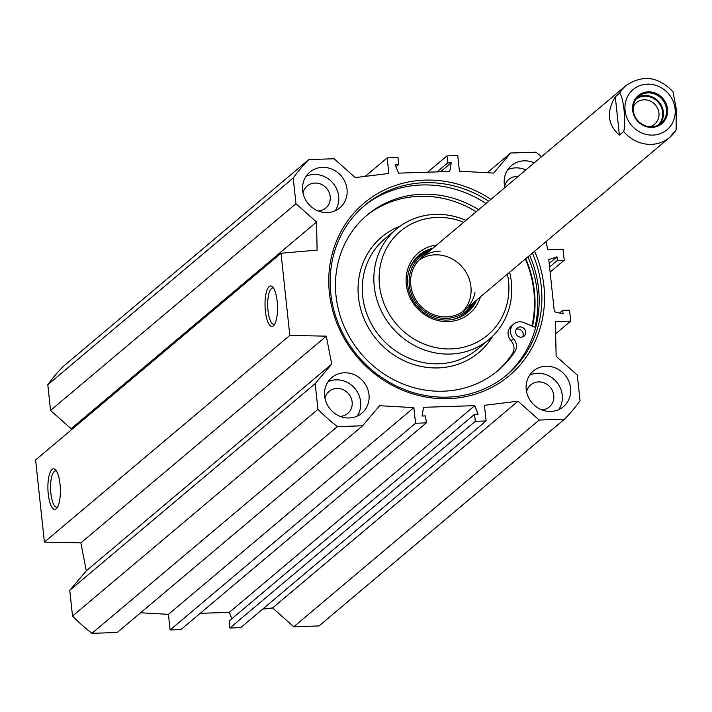 <?xml version="1.0" encoding="UTF-8"?>
<svg xmlns="http://www.w3.org/2000/svg" width="712" height="712" viewBox="0 0 712 712"><rect width="100%" height="100%" fill="white"/><g stroke="black" fill="none" stroke-linecap="round" stroke-linejoin="round"><path stroke-width="1.07" d="M357.148 416.155A23.309 21.574 49.9 0 0 357.433 392.09A23.309 21.574 49.9 0 0 336.019 379.834A23.309 21.574 49.9 0 0 328.09 381.659M344.385 372.785A23.309 21.574 -130.1 0 1 367.143 387.693A23.309 21.574 -130.1 0 1 361.821 413.218A23.309 21.574 -130.1 0 1 330.306 409.275A23.309 21.574 -130.1 0 1 331.783 377.556A23.309 21.574 -130.1 0 1 344.385 372.785M340.158 416.387A14.409 13.332 49.9 0 0 347.723 413.45A14.409 13.332 49.9 0 0 348.631 393.843A14.409 13.332 49.9 0 0 329.149 391.404A14.409 13.332 49.9 0 0 324.975 398.355M558.769 409.596A23.309 21.574 49.9 0 0 559.062 385.53A23.309 21.574 49.9 0 0 537.649 373.275A23.309 21.574 49.9 0 0 529.719 375.099M546.015 366.235A23.309 21.574 -130.1 0 1 568.763 381.142A23.309 21.574 -130.1 0 1 563.441 406.659A23.309 21.574 -130.1 0 1 531.926 402.725A23.309 21.574 -130.1 0 1 533.404 370.997A23.309 21.574 -130.1 0 1 546.015 366.235M541.788 409.827A14.409 13.332 49.9 0 0 549.344 406.899A14.409 13.332 49.9 0 0 550.26 387.284A14.409 13.332 49.9 0 0 530.778 384.854A14.409 13.332 49.9 0 0 526.595 391.796M525.848 169.928A23.309 21.574 49.9 0 0 515.693 167.872A23.309 21.574 49.9 0 0 507.763 169.696M504.915 187.559A23.309 21.574 -130.1 0 1 511.456 165.593A23.309 21.574 -130.1 0 1 524.059 160.823A23.309 21.574 -130.1 0 1 534.214 162.879M518.016 176.523A14.409 13.332 49.9 0 0 508.822 179.442A14.409 13.332 49.9 0 0 504.648 186.393M335.192 210.752A23.309 21.574 49.9 0 0 335.486 186.686A23.309 21.574 49.9 0 0 314.072 174.431A23.309 21.574 49.9 0 0 306.142 176.256M322.438 167.382A23.309 21.574 -130.1 0 1 345.187 182.29A23.309 21.574 -130.1 0 1 339.864 207.806A23.309 21.574 -130.1 0 1 308.349 203.872A23.309 21.574 -130.1 0 1 309.827 172.144A23.309 21.574 -130.1 0 1 322.438 167.382M318.211 210.983A14.409 13.332 49.9 0 0 325.767 208.046A14.409 13.332 49.9 0 0 326.683 188.431A14.409 13.332 49.9 0 0 307.201 186.001A14.409 13.332 49.9 0 0 303.018 192.952M532.389 253.089A110.636 102.359 -130.1 0 1 541.271 286.5A110.636 102.359 -130.1 0 1 507.291 374.539A110.636 102.359 -130.1 0 1 357.736 355.858A110.636 102.359 -130.1 0 1 364.749 205.305A110.636 102.359 -130.1 0 1 488.699 201.22M490.888 199.378A112.754 104.317 49.9 0 0 334.053 247.678A112.754 104.317 49.9 0 0 425.509 396.967A112.754 104.317 49.9 0 0 543.906 285.913A112.754 104.317 49.9 0 0 534.578 251.247M505.929 375.669A110.636 102.359 49.9 0 0 538.566 288.778A110.636 102.359 49.9 0 0 529.683 255.368M485.993 203.499A110.636 102.359 49.9 0 0 363.405 206.453M487.248 172.731L510.655 153.018L493.638 173.096L459.409 171.174L457.745 155.563L446.958 155.91L447.697 162.897L451.23 162.781L449.735 171.485L398.515 173.15L395.178 164.606L398.702 164.49L397.964 157.503L387.177 157.859L388.841 173.47L355.261 177.591L334.079 158.758L308.83 159.577L63.404 366.297A182.272 168.637 49.9 0 0 47.793 384.711L50.543 410.441L71.093 428.722L71.129 430.039M281.026 253.241L35.6 459.952L44.384 542.117L80.883 542.873L86.285 570.837L69.767 590.319L72.517 616.049A182.272 168.637 49.9 0 0 91.937 633.324L117.195 632.505L362.622 425.785L337.363 426.613A182.272 168.637 -130.1 0 1 317.944 409.329L315.193 383.608L331.712 364.117L326.31 336.162L289.811 335.405L281.026 253.241L317.116 250.126L316.529 222.01L295.97 203.721L293.219 178A182.272 168.637 -130.1 0 1 308.83 159.577M362.622 425.785L379.638 405.715L413.868 407.629L415.532 423.24L426.319 422.892L425.571 415.906L422.047 416.022L423.542 407.317L474.753 405.653L478.099 414.197L474.566 414.313L475.313 421.299L486.1 420.943L484.436 405.333L518.016 401.212L539.189 420.044L293.762 626.765L319.02 625.937L564.447 419.226L539.189 420.044M546.14 241.51L547.724 249.716L563.05 249.218L564.224 260.209L557.362 260.432L556.98 256.836L548.774 259.577L554.354 311.749L563.085 313.939L562.702 310.343L569.556 310.12L570.73 321.112L555.404 321.61L556.134 356.249L577.307 375.082L580.058 400.812A182.272 168.637 -130.1 0 1 564.447 419.226M510.655 153.018L535.905 152.199A182.272 168.637 -130.1 0 1 541.521 156.729M534.988 327.315A112.229 103.836 49.9 0 0 537.133 291.217A112.229 103.836 49.9 0 0 527.921 256.854M293.762 626.765L272.589 607.932L262.657 609.152M486.1 420.943L240.674 627.664L229.887 628.011L229.139 621.033L474.566 414.313M231.827 618.764L229.326 612.365L200.241 613.317M426.319 422.892L180.893 629.604L170.106 629.96L168.441 614.349L140.602 612.792M274.761 324.058A18.156 5.562 88.1 0 1 273.88 324.316A18.156 5.562 88.1 0 1 267.721 306.356A18.156 5.562 88.1 0 1 272.696 288.022A18.156 5.562 88.1 0 1 273.595 288.227M273.372 325.882A20.274 6.212 -91.9 0 0 273.897 325.357A20.274 6.212 -91.9 0 0 277.484 306.035A20.274 6.212 -91.9 0 0 272.651 286.989A20.274 6.212 -91.9 0 0 265.033 305.519A20.274 6.212 -91.9 0 0 273.372 325.882M289.811 335.405L44.384 542.117M56.239 508.768A20.274 6.212 -91.9 0 0 56.764 508.243A20.274 6.212 -91.9 0 0 60.351 488.922A20.274 6.212 -91.9 0 0 55.518 469.876A20.274 6.212 -91.9 0 0 47.9 488.405A20.274 6.212 -91.9 0 0 56.239 508.768M57.627 506.935A18.156 5.562 88.1 0 1 56.746 507.202A18.156 5.562 88.1 0 1 50.588 489.233A18.156 5.562 88.1 0 1 55.563 470.908A18.156 5.562 88.1 0 1 56.462 471.113M440.541 171.788L451.23 162.781M437.008 171.904L447.697 162.897M427.609 172.206L446.958 155.91M365.185 176.371L387.177 157.859M396.014 166.759L398.702 164.49M229.326 612.365L474.753 405.653M229.887 628.011L475.313 421.299M272.589 607.932L518.016 401.212M168.441 614.349L413.868 407.629M170.106 629.96L415.532 423.24M293.219 178L47.793 384.711M295.97 203.721L50.543 410.441M316.529 222.01L71.093 428.722M326.31 336.162L80.883 542.873M331.712 364.117L86.285 570.837M315.193 383.608L69.767 590.319M317.944 409.329L72.517 616.049M337.363 426.613L91.937 633.324M570.73 321.112L555.663 333.803M562.702 310.343L559.499 313.04M556.98 256.836L549.183 263.404M557.362 260.432L549.566 267M564.224 260.209L550.118 272.091M658.004 125.223A17.052 15.78 49.9 0 0 662.614 112.202A17.052 15.78 49.9 0 0 652.575 97.953A17.052 15.78 49.9 0 0 636.056 99.164M633.199 110.378A17.488 16.18 -130.1 0 1 638.566 96.458A17.488 16.18 -130.1 0 1 662.204 99.413A17.488 16.18 -130.1 0 1 661.101 123.203A17.488 16.18 -130.1 0 1 643.906 125.187A17.488 16.18 -130.1 0 1 633.199 110.378M623.703 131.506A33.909 31.372 49.9 0 0 669.707 137.425A33.909 31.372 49.9 0 0 676.124 129.798L676.258 108.802L672.973 91.741C658.413 76.487 642.758 74.422 626.017 85.556A33.909 31.372 49.9 0 0 619.609 93.183C623.525 96.894 626.249 122.357 623.703 131.506L619.396 135.129C607.603 124.671 606.232 111.9 615.302 96.814L619.609 93.183M619.396 135.129L615.302 96.814M633.164 107.067A14.089 13.039 -130.1 0 1 636.448 102.688A14.089 13.039 -130.1 0 1 650.305 101.095A14.089 13.039 -130.1 0 1 658.929 113.021A14.089 13.039 -130.1 0 1 654.604 124.235A14.089 13.039 -130.1 0 1 649.718 126.727M632.639 110.191A18.334 16.963 49.9 0 0 660.442 124.734A18.334 16.963 49.9 0 0 657.158 93.957A18.334 16.963 49.9 0 0 632.639 110.191M462.604 311.687A33.909 31.372 49.9 0 0 470.917 286.651A33.909 31.372 49.9 0 0 451.524 258.598A33.909 31.372 49.9 0 0 419.092 260.031M440.274 251.131A33.909 31.372 49.9 0 0 410.584 281.409A33.909 31.372 49.9 0 0 440.087 316.44A33.909 31.372 49.9 0 0 474.966 292.32M428.375 252.03A35.404 32.761 49.9 0 0 417.953 305.137A35.404 32.761 49.9 0 0 472.065 303.899M466.636 313.155A37.514 34.71 49.9 0 0 474.753 301.63M431.063 249.761A37.514 34.71 49.9 0 0 418.327 255.804M432.914 248.203A37.514 34.71 49.9 0 0 419.235 255.012A37.514 34.71 49.9 0 0 407.718 284.862A37.514 34.71 49.9 0 0 430.689 316.635A37.514 34.71 49.9 0 0 467.57 312.399A37.514 34.71 49.9 0 0 476.604 300.081M436.687 245.026A39.632 36.668 49.9 0 0 406.312 284.408A39.632 36.668 49.9 0 0 440.612 321.085A39.632 36.668 49.9 0 0 480.377 296.895M463.734 222.242A67.818 62.745 49.9 0 0 379.496 285.281A67.818 62.745 49.9 0 0 454.47 348.711A67.818 62.745 49.9 0 0 507.425 274.111M465.933 220.391A72.063 66.67 49.9 0 0 396.37 229.104A72.063 66.67 49.9 0 0 374.236 286.447A72.063 66.67 49.9 0 0 418.371 347.483A72.063 66.67 49.9 0 0 489.206 339.339A72.063 66.67 49.9 0 0 509.632 272.26M531.9 326.007A108.936 100.793 49.9 0 0 525.349 259.026M476.186 211.758A101.629 94.029 49.9 0 0 366.012 216.039M496.932 371.468A101.629 94.029 49.9 0 0 512.435 353.677A10.6 9.808 49.9 0 0 511.029 340.843A10.6 9.808 -130.1 0 1 511.367 326.043L513.824 323.969A10.6 9.808 -130.1 0 1 523.934 322.634L535.638 327.591M532.487 326.256A109.781 101.576 49.9 0 0 525.732 258.696M522.644 336.945A5.296 4.904 49.9 0 0 516.2 329.282M478.651 209.684A101.629 94.029 49.9 0 0 367.232 214.988A101.629 94.029 49.9 0 0 360.788 353.286A101.629 94.029 49.9 0 0 498.169 370.445A101.629 94.029 49.9 0 0 514.892 351.603A10.6 9.808 49.9 0 0 513.486 338.77A10.6 9.808 -130.1 0 1 513.824 323.969M520.107 326.942A5.296 4.904 -130.1 0 1 524.068 336.126A5.296 4.904 -130.1 0 1 516.903 335.236A5.296 4.904 -130.1 0 1 520.107 326.942M659.446 124.413A17.488 16.18 49.9 0 0 663.353 111.918A17.488 16.18 49.9 0 0 637.098 97.882M675.083 108.811A26.282 24.315 -130.1 0 1 639.937 132.094A26.282 24.315 -130.1 0 1 635.22 87.977A26.282 24.315 -130.1 0 1 675.083 108.811M429.443 251.122A36.49 33.767 49.9 0 0 409.72 268.558M452.601 319.474A36.49 33.767 49.9 0 0 473.133 303M430.751 250.028A37.327 34.532 49.9 0 0 416.547 257.557M464.607 314.615A37.327 34.532 49.9 0 0 474.441 301.897M396.37 229.104L384.8 238.849A72.063 66.67 49.9 0 0 362.675 296.192A72.063 66.67 49.9 0 0 406.81 357.228A72.063 66.67 49.9 0 0 477.645 349.076L489.206 339.339M400.197 226.131A75.454 69.812 49.9 0 0 358.465 297.127A75.454 69.812 49.9 0 0 415.381 365.025A75.454 69.812 49.9 0 0 492.793 336.064M511.029 340.843L513.486 338.77M512.435 353.677L514.892 351.603M626.017 85.556L421.192 258.082M676.4 129.451L669.707 137.425L464.883 309.951"/></g></svg>
